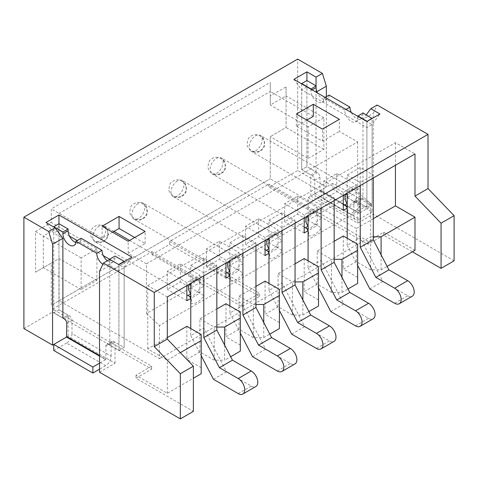 <?xml version="1.0" encoding="UTF-8"?>
<svg xmlns="http://www.w3.org/2000/svg" width="478" height="478" viewBox="0 0 478 478"><rect width="100%" height="100%" fill="white"/><g stroke="black" fill="none" stroke-linecap="round" stroke-linejoin="round"><path stroke-width="0.36" stroke-dasharray="2.39 1.79" d="M224.66 345.134L224.66 360.179L230.671 356.708M151.914 254.655L241.868 306.589L259.596 296.354L169.648 244.419L151.914 254.655L151.914 251.643L52.58 308.997L151.657 366.196L136.015 375.23L167.3 393.292L193.375 378.241M180.337 352.65L167.3 360.179L167.3 393.292M151.914 251.643L241.868 303.578L259.596 293.343L169.648 241.408L268.983 184.06L268.983 187.065L297.663 170.509L297.663 59.117M414.994 250.293L383.703 232.224L368.06 241.259L268.983 184.06M373.276 218.679L356.325 228.466L356.325 261.58L370.665 269.861L381.097 269.861L387.108 266.389M356.325 261.58L343.294 269.108L357.634 277.383L357.634 283.406M334.164 241.259L317.219 251.046L317.219 284.159L331.559 292.44L341.985 292.44L347.996 288.969M317.219 284.159L304.181 291.688L318.521 299.963L318.521 305.986M295.057 263.838L278.106 273.619L278.106 306.739L292.446 315.02L302.879 315.02L308.89 311.548M278.106 306.739L265.075 314.267L279.415 322.542L279.415 328.565M255.945 286.418L239 296.199L239 329.318L253.34 337.599L263.766 337.599L269.777 334.128M239 329.318L225.963 336.847L240.303 345.122L240.303 351.145M216.839 308.997L199.894 318.778L199.894 351.898L214.234 360.179L224.66 360.179M199.894 351.898L186.856 359.426L201.196 367.702L201.196 373.724M199.894 318.778L214.234 327.06L216.839 327.06M167.3 337.599L147.744 348.886L167.3 360.179M263.766 322.554L263.766 337.599M239 296.199L253.34 304.48L255.945 304.48M302.879 299.975L302.879 315.02M278.106 273.619L292.446 281.901L295.057 281.901M341.985 277.395L341.985 292.44M317.219 251.046L331.559 259.321L334.164 259.321M381.097 254.816L381.097 269.861M356.325 228.466L270.285 178.79L270.285 136.642L286.059 127.53L286.059 86.888L270.285 95.994L270.285 82.449L51.277 208.892L51.277 222.443L35.503 231.549L35.503 272.191L51.277 263.085L51.277 305.233L270.285 178.79L59.099 300.716L59.099 258.568L43.325 267.674L43.325 236.066L59.099 226.954L59.099 213.409L270.285 91.483L270.285 105.029L286.059 95.923L286.059 127.53L270.285 136.642L270.285 178.79M373.276 236.741L370.665 236.741L370.665 203.628L357.634 191.582L146.441 313.514L146.441 263.838L357.634 141.906L339.38 131.372L339.38 119.327M23.9 328.565L52.58 312.009L151.657 369.207L136.015 378.241L193.375 411.355M99.514 372.219L115.025 363.262L68.091 336.165L53.751 344.447M383.703 232.224L383.703 235.236L412.383 251.798M383.703 235.236L368.06 244.27L268.983 187.065M454.1 260.827L373.276 214.162L357.759 223.118L310.831 196.022L326.343 187.065L297.663 170.509M169.648 244.419L169.648 241.408M52.58 308.997L52.58 312.009M373.276 214.162L373.276 113.31L377.184 105.029M326.343 187.065L326.343 96.67M320.218 196.625A7.744 4.469 -60 0 1 316.346 197.008A7.744 4.469 -60 0 1 314.739 193.465L353.851 216.044A7.744 4.469 120 0 0 355.453 219.587A7.744 4.469 120 0 0 359.325 219.205L320.218 196.625L332.993 189.252L372.099 211.832L372.099 205.809L359.139 213.206L359.068 199.786A3.687 2.127 60 0 1 359.826 198.101A3.687 2.127 60 0 1 361.673 198.28L372.099 204.303L362.975 199.033L357.759 202.045L366.889 207.315L372.099 204.303L372.099 124.519L362.975 119.255L373.276 113.31M301.708 83.877L301.708 169.684L310.831 174.948L316.048 171.943L306.918 166.673L301.708 169.684L301.708 136.565L286.059 127.53M112.545 232.224L102.119 238.247L51.277 208.892M313.305 116.315L270.285 91.483L270.285 82.449M306.786 120.08L296.36 126.102L322.435 141.153L339.38 131.372M146.441 263.838L128.194 253.298L145.139 243.517L134.706 237.494M308.095 158.469L323.869 149.357L323.869 117.749L308.095 126.855L308.095 158.469L270.285 136.642M357.634 141.906L357.634 191.582M308.095 126.855L270.285 105.029L270.285 95.994M124.149 261.651L124.149 347.458L115.025 342.188L109.809 345.2L118.932 350.47L124.149 347.458L124.149 267.674L109.779 259.381M62.881 318.103L53.751 312.833L62.881 318.103L68.091 315.092L58.967 309.822L53.751 312.833L53.751 233.055L62.881 238.325M96.903 248.781L81.129 257.893L81.129 289.501L96.903 280.395L96.903 248.781L51.277 222.443M102.119 238.247L102.119 226.202M128.194 253.298L128.194 241.259M146.441 313.514L159.479 325.554L159.479 358.673L59.099 300.716L51.277 305.233M96.903 280.395L59.099 258.568L51.277 263.085M370.665 203.628L159.479 325.554M159.479 358.673L370.665 236.741L370.665 269.861M180.337 263.838L180.337 281.901L167.3 289.429L167.3 271.361L180.337 263.838L199.894 275.125L199.894 293.193L190.674 298.511M219.444 241.259L219.444 259.321L206.406 266.849L206.406 248.787L219.444 241.259L239 252.545L239 270.614L229.781 275.931M258.556 218.679L258.556 236.741L245.519 244.27L245.519 226.208L258.556 218.679L278.106 229.966L278.106 248.034L268.893 253.352M297.663 196.1L297.663 214.162L284.625 221.69L284.625 203.628L297.663 196.1L317.219 207.386L317.219 225.455L307.999 230.772M336.775 173.52L336.775 191.582L323.737 199.111L323.737 181.048L336.775 173.52L356.325 184.807L356.325 202.875L347.112 208.193M81.129 257.893L35.503 231.549M81.129 289.501L43.325 267.674L35.503 272.191M72.005 333.608A7.744 4.469 -60 0 1 66.532 343.09L105.638 365.67A7.744 4.469 120 0 0 111.111 356.188L72.005 333.608L72.005 320.362A3.687 2.127 -120 0 0 69.4 315.844L58.967 309.822L58.967 230.043L53.751 233.055L45.93 222.515M145.139 243.517L145.139 231.471M103.35 255.664L77.149 240.542M69.483 236.114L58.967 230.043L58.967 223.722L58.967 309.822L53.751 312.833L53.751 227.032M68.091 336.165L68.091 315.092M115.025 363.262L115.025 342.188M99.514 271.361L109.809 265.415L118.932 270.685L124.149 267.674L131.97 257.14M109.809 345.2L109.809 259.399M111.111 356.188L111.111 342.941A3.687 2.127 -120 0 1 111.876 341.256A3.687 2.127 -120 0 1 113.722 341.435L124.149 347.458L118.932 350.47L118.932 264.663L118.932 350.47L108.506 344.447A3.687 2.127 -120 0 0 106.66 344.262A3.687 2.127 -120 0 0 105.901 345.953L105.901 359.199L99.514 355.513M136.015 375.23L136.015 378.241M147.744 348.886L147.744 285.665L167.3 296.952M323.869 117.749L286.059 95.923L286.059 86.888M323.869 149.357L301.708 136.565L301.708 89.9L366.889 127.53L372.099 124.519L379.92 113.985M322.435 141.153L322.435 129.114M296.36 126.102L296.36 114.057M316.884 91.674L316.048 92.158L306.918 86.888L306.918 80.567L306.918 166.673L306.918 86.888L301.708 89.9L293.88 79.36M353.851 216.044L353.851 202.797A3.687 2.127 60 0 1 354.616 201.113A3.687 2.127 60 0 1 356.457 201.292L366.889 207.315L366.889 121.514L366.889 207.315L372.099 204.303L372.099 118.502M357.759 223.118L357.759 202.045M310.831 196.022L310.831 174.948M362.975 199.033L362.975 119.255L366.262 114.828M316.048 171.943L316.048 85.837M147.744 285.665L395.437 142.659L414.994 153.952M395.437 142.659L395.437 165.239M151.657 366.196L151.657 369.207M368.06 241.259L368.06 244.27M186.856 326.307L186.856 359.426M225.963 303.727L225.963 336.847M265.075 281.148L265.075 314.267M304.181 258.568L304.181 291.688M343.294 235.989L343.294 269.108M186.856 285.665L186.856 282.653L199.894 275.125M225.963 263.085L225.963 260.074L239 252.545M265.075 240.506L265.075 237.494L278.106 229.966M304.181 217.926L304.181 214.915L317.219 207.386M343.294 195.347L343.294 192.335L356.325 184.807M356.325 202.875L336.775 191.582M343.294 210.398L323.737 199.111M343.294 192.335L323.737 181.048M357.634 244.27L357.634 277.383M317.219 225.455L297.663 214.162M304.181 232.977L284.625 221.69M304.181 214.915L284.625 203.628M331.559 292.44L331.559 259.321M318.521 266.849L318.521 299.963M278.106 248.034L258.556 236.741M265.075 255.557L245.519 244.27M265.075 237.494L245.519 226.208M292.446 315.02L292.446 281.901M279.415 289.429L279.415 322.542M239 270.614L219.444 259.321M225.963 278.136L206.406 266.849M225.963 260.074L206.406 248.787M253.34 337.599L253.34 304.48M240.303 312.009L240.303 345.122M199.894 293.193L180.337 281.901M186.856 300.716L167.3 289.429M186.856 282.653L167.3 271.361M214.234 360.179L214.234 327.06M201.196 334.588L201.196 367.702M259.596 296.354L259.596 293.343M241.868 306.589L241.868 303.578M347.201 238.247L347.201 245.292L360.239 237.769L382.92 281.452L407.692 295.751A9.219 5.324 -120 0 0 412.299 296.205M360.239 185.56L360.239 182.548L373.276 175.026L360.239 167.497L360.239 237.769M369.882 288.975L382.92 281.452M347.201 245.292L357.634 265.38M360.239 182.548L347.201 175.026L347.201 193.088M347.201 175.026L360.239 167.497M373.276 178.037L373.276 175.026M343.294 204.482L251.075 151.245C255.581 153.05 259.154 152.631 261.789 149.99L263.569 147.732C265.009 146.836 265.033 143.812 263.641 138.668L260.295 135.28A9.219 5.324 120 0 0 255.688 135.734A9.219 5.324 120 0 0 249.665 143.86A9.219 5.324 120 0 0 251.075 151.245A9.219 5.324 120 0 0 260.295 145.921A9.219 5.324 120 0 0 260.295 135.28L353.881 189.378A5.533 4.487 -70.9 0 0 354.515 189.664L354.551 189.676A5.533 4.487 -70.9 0 0 360.239 186.701A14.746 8.514 120 0 0 347.201 194.223A5.533 0.496 33.7 0 1 347.894 195.03A5.533 0.496 33.7 0 1 347.201 194.857M347.201 198.179L347.894 195.03C352.824 190.071 355.04 188.284 354.551 189.676L360.239 196.1C358.237 196.852 356.116 198.525 353.881 201.13A5.533 0.496 -146.3 0 1 360.239 205.498A14.746 8.514 120 0 1 347.201 213.027A5.533 4.487 109.1 0 0 345.737 205.833L345.259 205.636M308.095 260.827L308.095 267.871L321.126 260.349L343.813 304.032L368.58 318.33A9.219 5.324 -120 0 0 373.193 318.784M321.126 208.139L321.126 205.128L334.164 197.605L321.126 190.077L321.126 260.349M330.776 311.554L343.813 304.032M308.095 267.871L318.521 287.959M321.126 205.128L308.095 197.605L308.095 215.668M308.095 197.605L321.126 190.077M334.164 200.617L334.164 197.605M304.181 227.062L211.969 173.825C214.574 175.181 217.114 175.39 219.599 174.464C222.73 172.737 224.355 171.351 224.463 170.311C225.903 169.415 225.927 166.392 224.529 161.247L221.189 157.859A9.219 5.324 120 0 0 216.576 158.314A9.219 5.324 120 0 0 210.553 166.44A9.219 5.324 120 0 0 211.969 173.825A9.219 5.324 120 0 0 221.189 168.501A9.219 5.324 120 0 0 221.189 157.859L315.378 212.238A5.533 4.487 -70.9 0 1 314.775 211.957L315.438 212.256A5.533 4.487 -70.9 0 0 321.126 209.28A14.746 8.514 120 0 0 308.095 216.803A5.533 0.496 33.7 0 1 308.788 217.609A5.533 0.496 33.7 0 1 308.095 217.436M308.095 220.758L308.788 217.609C313.711 212.65 315.934 210.864 315.438 212.256L321.126 218.679C319.125 219.432 317.01 221.105 314.775 223.71A5.533 0.496 -146.3 0 1 321.126 228.078A14.746 8.514 120 0 1 308.095 235.606A5.533 4.487 109.1 0 0 306.625 228.412L306.153 228.215M102.848 264.298A9.196 5.312 -120 0 0 107.879 265.015A9.196 5.312 -120 0 0 109.779 260.803L109.779 259.411M107.383 260.797A9.196 5.312 -120 0 0 113.089 262.004A9.196 5.312 -120 0 0 114.995 257.797L114.995 256.071M99.514 356.11L105.638 359.647L105.901 359.199M105.638 359.647L99.514 363.19M105.638 365.67L99.514 369.207M53.751 350.47L66.532 343.09M75.805 242.555A9.196 5.312 -120 0 0 79.223 242.454A9.196 5.312 -120 0 0 81.129 238.241M357.735 116.226L357.735 117.654A9.196 5.312 60 0 1 355.829 121.86A9.196 5.312 60 0 1 348.737 119.398A9.196 5.312 60 0 1 344.728 110.143L323.869 98.098A9.196 5.312 60 0 1 321.963 102.31A9.196 5.312 60 0 1 314.877 99.848A9.196 5.312 60 0 1 310.861 90.593L310.861 89.165M314.739 193.465L314.739 180.218A3.687 2.127 60 0 0 312.134 175.701L301.708 169.684L306.918 166.673L317.35 172.689A3.687 2.127 60 0 1 319.955 177.207L319.955 190.453L359.068 213.033M359.325 213.182L319.955 190.453M320.218 190.608L332.993 183.229L372.099 205.809M332.993 189.252L332.993 183.229M372.099 211.832L359.325 219.205M362.945 112.916L362.945 114.642A9.196 5.312 60 0 1 361.039 118.855A9.196 5.312 60 0 1 351.3 112.509M344.728 110.143L345.958 109.426M323.869 98.098L325.1 97.387M329.079 95.092A9.196 5.312 60 0 1 327.179 99.299A9.196 5.312 60 0 1 317.434 92.959M268.983 283.406L268.983 290.451L282.02 282.928L304.701 326.611L329.473 340.91A9.219 5.324 -120 0 0 334.08 341.364M282.02 230.719L282.02 227.707L295.057 220.185L282.02 212.656L282.02 282.928M291.67 334.134L304.701 326.611M268.983 290.451L279.415 310.539M282.02 227.707L268.983 220.185L268.983 238.247M268.983 220.185L282.02 212.656M295.057 223.196L295.057 220.185M267.047 250.795L267.519 250.992A5.533 4.487 109.1 0 1 268.983 258.186A14.746 8.514 120 0 0 282.02 250.657A5.533 0.496 -146.3 0 0 275.663 246.284C277.897 243.684 280.018 242.005 282.02 241.259L276.296 234.823A5.533 4.487 -70.9 0 1 275.663 234.537L276.332 234.835A5.533 4.487 -70.9 0 0 282.02 231.86A14.746 8.514 120 0 0 268.983 239.382A5.533 0.496 33.7 0 1 269.676 240.189A5.533 0.496 33.7 0 1 268.983 240.016M177.469 180.893A9.219 5.324 120 0 0 171.447 189.019A9.219 5.324 120 0 0 172.857 196.404A9.219 5.324 120 0 0 182.076 191.081A9.219 5.324 120 0 0 182.076 180.439A9.219 5.324 120 0 0 177.469 180.893M229.876 305.986L229.876 313.03L242.914 305.508L265.595 349.191L290.361 363.489A9.219 5.324 -120 0 0 294.974 363.943M242.914 253.298L242.914 250.287L255.945 242.764L242.914 235.236L242.914 305.508M252.557 356.713L265.595 349.191M229.876 313.03L240.303 333.118M242.914 250.287L229.876 242.764L229.876 260.827M229.876 242.764L242.914 235.236M255.945 245.776L255.945 242.764M237.237 257.421A5.533 4.487 -70.9 0 0 242.914 254.439A14.746 8.514 120 0 0 229.876 261.962A5.533 0.496 33.7 0 1 230.569 262.769A5.533 0.496 33.7 0 1 229.876 262.595M138.357 203.473A9.219 5.324 120 0 0 132.334 211.599A9.219 5.324 120 0 0 133.75 218.984A9.219 5.324 120 0 0 142.97 213.66A9.219 5.324 120 0 0 142.97 203.019A9.219 5.324 120 0 0 138.357 203.473M229.876 265.917L230.569 262.769C235.493 257.809 237.715 256.023 237.219 257.415L237.184 257.403A5.533 4.487 -70.9 0 1 236.556 257.116L142.97 203.019L146.316 206.406C147.708 211.551 147.684 214.574 146.244 215.47C146.137 216.51 144.511 217.896 141.38 219.623C138.895 220.549 136.355 220.34 133.75 218.984L225.963 272.221M237.184 257.403L242.914 263.838C240.906 264.585 238.791 266.264 236.556 268.863A5.533 0.496 -146.3 0 1 242.914 273.237A14.746 8.514 120 0 1 229.876 280.765A5.533 4.487 109.1 0 0 228.406 273.571L227.934 273.374M190.764 328.565L190.764 335.61L203.801 328.087L226.482 371.77L251.255 386.069A9.219 5.324 -120 0 0 255.861 386.523M203.801 275.878L203.801 272.866L216.839 265.344L203.801 257.815L203.801 328.087M213.451 379.293L226.482 371.77M190.764 335.61L201.196 355.698M203.801 272.866L190.764 265.344L190.764 283.406M190.764 265.344L203.801 257.815M216.839 268.355L216.839 265.344M198.131 280A5.533 4.487 -70.9 0 0 203.801 277.013A14.746 8.514 120 0 0 190.764 284.541A5.533 0.496 33.7 0 1 191.457 285.348L190.764 288.497M191.457 285.354A5.533 0.496 33.7 0 1 190.764 285.175M99.251 226.052A9.219 5.324 120 0 0 93.228 234.178A9.219 5.324 120 0 0 94.644 241.563A9.219 5.324 120 0 0 103.857 236.24A9.219 5.324 120 0 0 103.857 225.598A9.219 5.324 120 0 0 99.251 226.052M188.828 295.954L189.3 296.151A5.533 4.487 109.1 0 1 190.764 303.345A14.746 8.514 120 0 0 203.801 295.816A5.533 0.496 -146.3 0 0 197.444 291.443C199.679 288.843 201.8 287.164 203.801 286.418L198.077 279.983A5.533 4.487 -70.9 0 1 197.444 279.696L198.053 279.971M394.655 303.279L407.692 295.751M353.881 189.378A9.219 5.324 120 0 0 349.806 190.077A9.219 5.324 120 0 0 345.899 193.841M345.737 205.833A9.219 5.324 120 0 0 353.881 201.13M355.542 325.859L368.58 318.33M314.775 211.957A9.219 5.324 120 0 0 310.7 212.656A9.219 5.324 120 0 0 306.792 216.42M306.625 228.412A9.219 5.324 120 0 0 314.775 223.71M114.995 257.797L109.779 260.803M113.722 341.435L108.506 344.447M111.111 342.941L105.901 345.953M72.005 320.362L66.789 323.373M69.4 315.844L64.183 318.856M310.861 90.593L312.092 89.876M312.134 175.701L317.35 172.689M314.739 180.218L319.955 177.207M353.851 202.797L359.068 199.786M356.457 201.292L361.673 198.28M357.735 117.654L362.945 114.642M316.436 348.438L329.473 340.91M275.663 234.537A9.219 5.324 120 0 0 271.594 235.236A9.219 5.324 120 0 0 267.68 239M267.519 250.992A9.219 5.324 120 0 0 275.663 246.284M277.33 371.018L290.361 363.489M236.556 257.116A9.219 5.324 120 0 0 232.481 257.815A9.219 5.324 120 0 0 228.574 261.58M228.406 273.571A9.219 5.324 120 0 0 236.556 268.863M238.217 393.597L251.255 386.069M197.444 279.696A9.219 5.324 120 0 0 193.375 280.395A9.219 5.324 120 0 0 189.461 284.159M189.3 296.151A9.219 5.324 120 0 0 197.444 291.443M260.11 150.624C262.888 149.148 264.268 146.531 264.25 142.761C264.471 138.148 258.102 133.141 253.041 135.125C250.269 136.355 248.662 137.616 248.231 138.907L247.114 143.639C246.212 148.114 254.314 154.394 260.11 150.624M221.003 173.203C223.776 171.727 225.156 169.11 225.144 165.34C225.359 160.728 218.996 155.72 213.935 157.704C211.156 158.935 209.549 160.196 209.119 161.486L208.008 166.219C207.105 170.694 215.202 176.974 221.003 173.203M111.876 341.256L106.66 344.262M79.223 242.454L74.012 245.465M113.089 262.004L107.879 265.015M354.616 201.113L359.826 198.101M355.829 121.86L361.039 118.855M321.963 102.31L327.179 99.299M355.453 219.587L316.346 197.008M359.139 213.206L320.033 190.626M276.332 234.835C276.822 233.443 274.605 235.23 269.676 240.189L268.983 243.338M276.266 234.818L182.076 180.439L185.422 183.827C186.814 188.971 186.796 191.995 185.35 192.891C185.243 193.931 183.624 195.317 180.493 197.044C178.007 197.97 175.462 197.761 172.857 196.404L265.075 249.641M181.891 195.783C184.669 194.307 186.05 191.69 186.032 187.92C186.253 183.307 179.883 178.3 174.829 180.284C172.05 181.515 170.443 182.775 170.013 184.066L168.895 188.798C167.993 193.273 176.095 199.553 181.891 195.783M142.785 218.362C145.557 216.887 146.937 214.264 146.925 210.499C147.14 205.887 140.777 200.88 135.716 202.863C132.938 204.094 131.336 205.355 130.9 206.645L129.789 211.378C128.887 215.853 136.983 222.133 142.785 218.362M113.943 231.418L103.857 225.598L107.203 228.986C108.596 234.13 108.578 237.154 107.138 238.05L105.351 240.309C102.716 242.949 99.143 243.368 94.644 241.563L186.856 294.801M129.586 240.452L198.047 279.977M198.113 279.994C198.603 278.602 196.386 280.389 191.457 285.348M103.672 240.942C106.451 239.466 107.831 236.843 107.813 233.079C108.034 228.466 101.665 223.459 96.61 225.443C93.831 226.674 92.224 227.934 91.794 229.225L90.677 233.957C89.774 238.432 97.876 244.712 103.672 240.942"/><path stroke-width="0.72" d="M230.671 356.708L240.303 351.145L240.303 318.025L224.66 327.06L224.66 345.134M193.375 378.241L201.196 373.724L201.196 340.605L180.337 352.65M387.108 266.389L414.994 250.293L414.994 217.173L381.097 236.741L381.097 254.816M347.996 288.969L357.634 283.406L357.634 250.293L341.985 259.321L341.985 277.395M308.89 311.548L318.521 305.986L318.521 272.872L302.879 281.901L302.879 299.975M269.777 334.128L279.415 328.565L279.415 295.452L263.766 304.48L263.766 322.554M224.66 327.06L216.839 327.06M216.839 308.997L225.963 303.727L240.303 312.009L240.303 318.025M167.3 337.599L186.856 326.307L201.196 334.588L201.196 340.605M263.766 304.48L255.945 304.48M255.945 286.418L265.075 281.148L279.415 289.429L279.415 295.452M302.879 281.901L295.057 281.901M295.057 263.838L304.181 258.568L318.521 266.849L318.521 272.872M341.985 259.321L334.164 259.321M334.164 241.259L343.294 235.989L357.634 244.27L357.634 250.293M381.097 236.741L373.276 236.741M395.437 165.239L395.437 205.887L414.994 217.173M395.437 205.887L373.276 218.679M154.263 346.628L167.3 339.099L167.3 296.952L414.994 153.952L414.994 196.1L428.025 188.571L428.025 134.384L154.263 292.434L154.263 346.628L180.337 373.724L180.337 418.883L99.514 372.219L99.514 271.361L103.421 263.085L154.263 292.434M167.3 339.099L193.375 366.196L193.375 411.355L180.337 418.883M99.514 369.207L92.863 373.049L53.751 350.47L53.751 344.447L52.58 345.122L23.9 328.565L23.9 217.173L297.663 59.117L322.435 73.415L326.343 86.213L316.884 91.674M412.383 251.798L441.063 268.355L454.1 260.827L454.1 215.668L428.025 188.571M366.262 114.828L370.797 108.715L377.184 105.029L428.025 134.384M326.343 96.67L326.343 86.213M370.797 108.715L379.92 113.985L366.889 121.514L293.88 79.36L306.918 71.837L316.048 77.107L322.435 73.415M23.9 217.173L48.666 231.471L55.06 227.785L45.93 222.515L58.967 214.992L131.97 257.14L118.932 264.663L109.809 259.399L103.421 263.085M296.36 114.057L313.305 104.276L339.38 119.327L322.435 129.114L296.36 114.057M119.064 216.42L145.139 231.471L128.194 241.259L102.119 226.202L119.064 216.42L119.064 228.46L112.545 232.224M313.305 104.276L313.305 116.315L306.786 120.08M134.706 237.494L119.064 228.46M52.58 345.122L52.58 244.27L48.666 231.471M109.779 259.381L103.35 255.664M77.149 240.542L69.483 236.114M99.514 363.19L92.863 367.026L53.751 344.447L66.532 337.074L66.789 323.373A3.687 2.127 -120 0 0 64.183 318.856L62.881 318.103L62.881 238.325L52.58 244.27M193.375 366.196L180.337 373.724M58.967 214.992L58.967 223.722L53.751 226.733L62.905 232.015L62.905 233.742A9.196 5.312 -120 0 0 66.92 242.997A9.196 5.312 -120 0 0 74.012 245.465A9.196 5.312 -120 0 0 75.912 241.253L96.771 253.298A9.196 5.312 -120 0 0 102.848 264.298M55.06 227.785L62.881 238.325M441.063 268.355L441.063 223.196L414.994 196.1M441.063 223.196L454.1 215.668M317.434 92.959A9.196 5.312 60 0 1 316.072 87.582L316.072 85.855L306.918 80.567L306.918 71.837M316.048 85.837L316.048 77.107M190.674 298.511L186.856 300.716L186.856 285.665M229.781 275.931L225.963 278.136L225.963 263.085M268.893 253.352L265.075 255.557L265.075 240.506M307.999 230.772L304.181 232.977L304.181 217.926M347.112 208.193L343.294 210.398L343.294 195.347M347.201 193.088L347.201 238.247M357.634 265.38L369.882 288.975L394.655 303.279A9.219 5.324 -120 0 0 399.261 303.733A9.219 5.324 -120 0 0 400.678 296.348A9.219 5.324 -120 0 0 394.655 288.222L375.869 277.377L360.239 247.281L360.239 185.56M399.261 303.733L412.299 296.205A9.219 5.324 -120 0 0 413.715 288.82A9.219 5.324 -120 0 0 407.692 280.7L388.901 269.849L373.276 239.753L373.276 178.037M375.869 277.377L388.901 269.849M360.239 247.281L373.276 239.753M347.201 194.857A5.533 0.496 33.7 0 1 345.737 194.08C344.435 197.223 344.925 200.401 347.201 203.628C344.925 204.536 344.435 205.271 345.737 205.833M308.095 215.668L308.095 260.827M318.521 287.959L330.776 311.554L355.542 325.859A9.219 5.324 -120 0 0 360.155 326.313A9.219 5.324 -120 0 0 361.565 318.928A9.219 5.324 -120 0 0 355.542 310.802L336.757 299.957L321.126 269.861L321.126 208.139M360.155 326.313L373.193 318.784A9.219 5.324 -120 0 0 374.603 311.399A9.219 5.324 -120 0 0 368.58 303.279L349.794 292.428L334.164 262.332L334.164 200.617M336.757 299.957L349.794 292.428M321.126 269.861L334.164 262.332M308.095 217.436A5.533 0.496 33.7 0 1 306.625 216.659C305.328 219.802 305.818 222.981 308.095 226.208C305.818 227.116 305.328 227.851 306.625 228.412M109.779 259.411L118.932 264.663M118.932 264.364L124.149 261.352L114.995 256.071L109.779 259.076M124.149 261.352L124.149 261.651M92.863 373.049L92.863 367.026M53.751 227.032L53.751 226.733M58.967 223.722L68.121 229.004L62.905 232.015M68.121 229.004L68.121 230.731A9.196 5.312 -120 0 0 75.805 242.555M96.771 253.298L101.987 250.287L81.129 238.241L75.912 241.253M101.987 250.287A9.196 5.312 -120 0 0 107.383 260.797M310.861 89.165L316.072 85.855M310.861 88.86L301.708 83.578L306.918 80.567M301.708 83.578L301.708 83.877M372.099 118.502L362.945 112.916L357.735 116.226M366.889 121.514L372.099 118.197M366.889 121.209L357.735 115.927M345.958 109.426L349.938 107.132L329.079 95.092L325.1 97.387M351.3 112.509A9.196 5.312 60 0 1 349.938 107.132M268.983 238.247L268.983 283.406M279.415 310.539L291.67 334.134L316.436 348.438A9.219 5.324 -120 0 0 321.043 348.892A9.219 5.324 -120 0 0 322.459 341.507A9.219 5.324 -120 0 0 316.436 333.381L297.651 322.536L282.02 292.44L282.02 230.719M321.043 348.892L334.08 341.364A9.219 5.324 -120 0 0 335.496 333.979A9.219 5.324 -120 0 0 329.473 325.859L310.688 315.008L295.057 284.912L295.057 223.196M297.651 322.536L310.688 315.008M282.02 292.44L295.057 284.912M268.983 240.016A5.533 0.496 33.7 0 1 267.519 239.239C266.216 242.382 266.706 245.561 268.983 248.787C266.706 249.695 266.216 250.43 267.519 250.992M229.876 260.827L229.876 305.986M240.303 333.118L252.557 356.713L277.33 371.018A9.219 5.324 -120 0 0 281.936 371.472A9.219 5.324 -120 0 0 283.346 364.087A9.219 5.324 -120 0 0 277.33 355.961L258.538 345.116L242.914 315.02L242.914 253.298M281.936 371.472L294.974 363.943A9.219 5.324 -120 0 0 296.384 356.558A9.219 5.324 -120 0 0 290.361 348.438L271.576 337.588L255.945 307.491L255.945 245.776M258.538 345.116L271.576 337.588M242.914 315.02L255.945 307.491M229.876 262.595A5.533 0.496 33.7 0 1 228.406 261.819C227.11 264.961 227.6 268.14 229.876 271.367C227.6 272.275 227.11 273.01 228.406 273.571M190.764 283.406L190.764 328.565M201.196 355.698L213.451 379.293L238.217 393.597A9.219 5.324 -120 0 0 242.824 394.051A9.219 5.324 -120 0 0 244.24 386.666A9.219 5.324 -120 0 0 238.217 378.54L219.432 367.696L203.801 337.599L203.801 275.878M242.824 394.051L255.861 386.523A9.219 5.324 -120 0 0 257.278 379.138A9.219 5.324 -120 0 0 251.255 371.018L232.469 360.167L216.839 330.071L216.839 268.355M219.432 367.696L232.469 360.167M203.801 337.599L216.839 330.071M190.764 285.175A5.533 0.496 33.7 0 1 189.3 284.398C187.997 287.541 188.487 290.72 190.764 293.94C188.487 294.854 187.997 295.589 189.3 296.151M394.655 288.222L407.692 280.7M355.542 310.802L368.58 303.279M68.121 230.731L62.905 233.742M99.514 355.513L66.789 336.62M66.532 337.074L99.514 356.11M312.092 89.876L316.072 87.582M316.436 333.381L329.473 325.859M277.33 355.961L290.361 348.438M238.217 378.54L251.255 371.018M343.294 204.482L345.265 205.624M345.301 205.642C345.08 205.259 347.183 206.866 347.201 209.071M304.181 227.062L306.159 228.203M306.189 228.221C305.974 227.839 308.071 229.446 308.095 231.651M265.075 249.641L267.047 250.783M267.083 250.801C266.861 250.418 268.965 252.026 268.983 254.23M225.963 272.221L227.94 273.362M227.97 273.38C227.755 272.998 229.852 274.605 229.876 276.81M186.856 294.801L188.828 295.942M113.943 231.418L129.586 240.452M188.864 295.96C188.643 295.577 190.746 297.185 190.764 299.389"/></g></svg>
